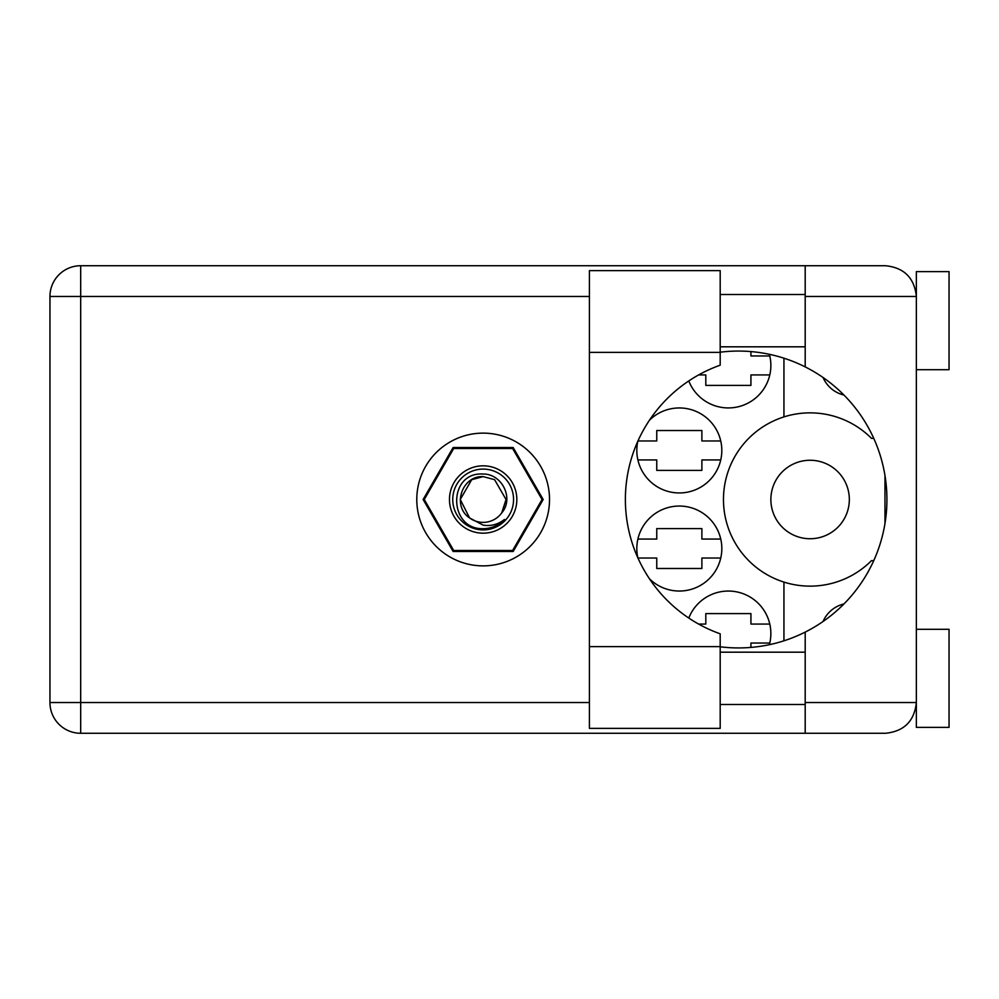 <?xml version="1.0" encoding="UTF-8"?>
<svg xmlns="http://www.w3.org/2000/svg" width="999" height="999" viewBox="0 0 999 999"><rect width="100%" height="100%" fill="white"/><g stroke="black" fill="none" stroke-linecap="round" stroke-linejoin="round"><path stroke-width="1.5" d="M770.866 499.5A39.236 39.236 0 0 0 810.102 538.736A39.236 39.236 0 0 0 849.337 499.5A39.236 39.236 0 0 0 810.102 460.264A39.236 39.236 0 0 0 770.866 499.5M843.943 395.042A30.407 30.407 0 0 1 823.051 377.51M637.837 441.221A42.507 42.507 0 0 0 679.32 492.957A42.507 42.507 0 0 0 695.716 411.238A42.507 42.507 0 0 0 649.462 420.217M769.38 644.68A42.507 42.507 0 0 0 736.238 591.783A42.507 42.507 0 0 0 688.786 618.056M649.462 578.783A42.507 42.507 0 0 0 721.827 548.538A42.507 42.507 0 0 0 679.32 506.043A42.507 42.507 0 0 0 637.837 557.779M688.786 380.944A42.507 42.507 0 0 0 770.866 365.447A42.507 42.507 0 0 0 769.38 354.32M637.936 440.971L656.755 440.971L656.755 430.519L701.885 430.519L701.885 440.971L720.754 440.971M720.754 459.94L701.885 459.94L701.885 470.404L656.755 470.404L656.755 459.94L637.886 459.94M698.613 624.063L705.806 624.063L705.806 613.598L750.923 613.598L750.923 624.063L769.792 624.063M769.792 643.031L750.923 643.031L750.923 647.414M637.886 539.06L656.755 539.06L656.755 528.596L701.885 528.596L701.885 539.06L720.754 539.06M720.754 558.029L701.885 558.029L701.885 568.481L656.755 568.481L656.755 558.029L637.936 558.029M750.923 351.586L750.923 355.969L769.792 355.969M769.792 374.937L750.923 374.937L750.923 385.402L705.806 385.402L705.806 374.937L698.613 374.937M543.181 499.5L513.161 447.515L453.134 447.515L423.126 499.5L453.134 551.485L513.161 551.485L543.181 499.5M783.94 358.191L783.94 416.908A86.638 86.638 0 0 0 783.94 582.092L783.94 640.809M873.75 438.361L871.49 438.361A86.638 86.638 0 0 0 783.94 416.908M823.051 621.49A30.407 30.407 0 0 1 843.943 603.958M783.94 582.092A86.638 86.638 0 0 0 871.49 560.639L873.75 560.639M720.192 352.372L720.192 365.184A142.545 142.545 0 0 0 720.192 633.816L720.192 728.358L589.41 728.358L589.41 270.642L720.192 270.642L720.192 352.372L589.41 352.372M916.358 629.295L949.05 629.295L949.05 727.384L916.358 727.384L916.358 702.534C914.397 721.066 904.157 731.305 885.626 733.266L805.194 733.266L805.194 702.534L916.358 702.534L916.358 271.616L949.05 271.616L949.05 369.705L916.358 369.705M916.358 294.505L915.721 290.259L916.358 296.466L805.194 296.466L805.194 366.895A148.439 148.439 0 0 0 720.192 352.197M916.358 702.534L915.721 708.741L916.358 704.495M720.192 646.803A148.439 148.439 0 0 0 805.194 632.105L805.194 702.534M483.154 433.129A66.371 66.371 0 0 0 416.783 499.5A66.371 66.371 0 0 0 483.154 565.871A66.371 66.371 0 0 0 549.525 499.5A66.371 66.371 0 0 0 483.154 433.129M720.192 704.495L805.194 704.495M720.192 652.185L805.194 652.185M720.192 346.815L805.194 346.815M720.192 294.505L805.194 294.505M805.194 296.466L805.194 265.734L885.626 265.734C904.157 267.695 914.397 277.934 916.358 296.466M805.194 733.266L80.682 733.266A30.732 30.732 0 0 1 49.95 702.534L49.95 296.466A30.732 30.732 0 0 1 80.682 265.734L805.194 265.734M884.964 475.449L884.964 523.551M805.194 632.105A148.439 148.439 0 0 0 805.194 366.895M483.154 533.179A33.679 33.679 0 0 1 449.475 499.5A33.679 33.679 0 0 1 483.154 465.821A33.679 33.679 0 0 1 516.833 499.5A33.679 33.679 0 0 1 483.154 533.179M483.154 529.907A30.407 30.407 0 0 1 452.747 499.5A30.407 30.407 0 0 1 483.154 469.093A30.407 30.407 0 0 1 513.561 499.5A30.407 30.407 0 0 1 483.154 529.907M471.715 479.682L483.154 476.61L471.715 479.682L460.264 499.5L469.567 517.919L460.264 499.5L471.715 479.682L483.154 476.61L471.715 479.682L460.264 499.5L469.567 517.919L483.154 525.149C491.021 526.336 498.126 524.45 504.458 519.468C498.801 525.287 491.92 528.371 483.816 528.696L483.154 528.683C448.201 529.757 447.527 471.628 483.154 474.026C501.935 473.788 514.31 498.389 501.735 512.862A22.89 22.89 0 0 1 469.567 517.919C451.685 506.106 461.975 475.449 483.154 476.61L494.592 479.682L506.043 499.5L501.735 512.862L506.043 499.5L494.592 479.682L483.154 476.61L494.592 479.682M469.567 517.919L460.264 499.5L471.715 479.682L483.154 476.61L494.592 479.682L506.043 499.5L501.735 512.862L506.043 499.5L494.592 479.682L483.154 476.61L494.592 479.682L506.043 499.5L501.735 512.862L506.043 499.5L494.592 479.682L483.154 476.61L471.715 479.682L460.264 499.5L469.567 517.919L460.264 499.5L471.715 479.682L481.506 476.673M542.007 499.425A58.854 58.854 0 0 1 542.007 499.575L512.649 550.424A58.854 58.854 0 0 1 512.512 550.499L453.796 550.499A58.854 58.854 0 0 1 453.658 550.424L424.3 499.575A58.854 58.854 0 0 1 424.3 499.425L453.658 448.576A58.854 58.854 0 0 1 453.796 448.501L512.512 448.501A58.854 58.854 0 0 1 512.649 448.576L542.007 499.425M589.41 296.466L80.682 296.466L80.682 702.534L589.41 702.534M80.682 733.266L80.682 702.534L49.95 702.534A30.732 30.732 0 0 0 80.682 733.266M49.95 296.466L80.682 296.466L80.682 265.734M720.192 646.628L589.41 646.628"/></g></svg>
